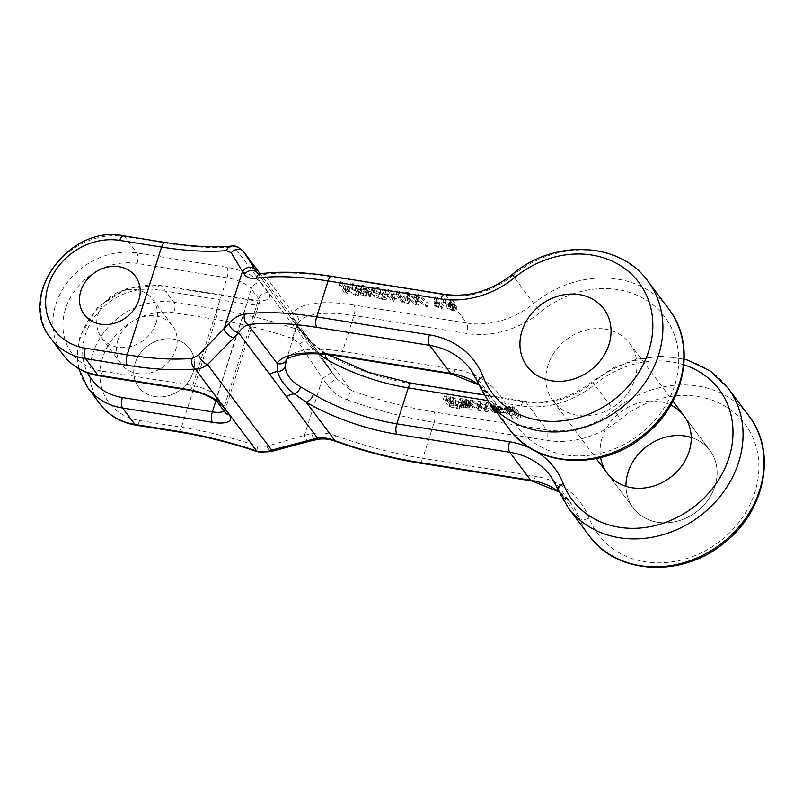 <?xml version="1.0" encoding="UTF-8"?>
<svg xmlns="http://www.w3.org/2000/svg" width="803" height="803" viewBox="0 0 803 803"><rect width="100%" height="100%" fill="white"/><g stroke="black" fill="none" stroke-linecap="round" stroke-linejoin="round"><path stroke-width="0.6" stroke-dasharray="4.01 3.01" d="M173.277 339.087A31.949 27.382 -36.9 0 0 139.973 353.721A31.949 27.382 -36.9 0 0 138.538 386.986A31.949 27.382 -36.9 0 0 180.524 389.736A31.949 27.382 -36.9 0 0 189.659 348.663A31.949 27.382 -36.9 0 0 173.277 339.087M685.31 436.049A47.919 41.083 -36.9 0 0 635.364 458.001A47.919 41.083 -36.9 0 0 633.216 507.897A47.919 41.083 -36.9 0 0 696.201 512.023A47.919 41.083 -36.9 0 0 709.892 450.413A47.919 41.083 -36.9 0 0 685.31 436.049M493.564 411.046L497.94 412.712C500.309 413.083 501.202 412.682 500.6 411.497L490.723 409.921L489.971 408.125L494.156 407.482L503.16 413.063L494.538 412.561L491.486 410.865L493.564 411.046L494.708 407.452L492.63 407.272L491.486 410.865M500.811 412.3L501.745 407.904L500.811 412.3M459.155 407.643L458.864 408.898L449.279 406.679L443.306 399.442L446.127 400.567L449.168 400.306L455.12 402.594L457.409 405.716L449.489 405.063L450.553 406.298C453.364 407.864 455.522 408.255 457.037 407.462L459.155 407.643L458.864 408.898L460.3 404.05L459.155 407.643M457.078 407.733L458.192 403.869L457.078 407.733M487.893 411.859L485.434 411.467L479.481 406.438L480.475 410.674L478.046 410.283L469.474 403.618L471.823 403.989L478.176 409.098L477.233 404.853L479.612 405.234L485.785 410.423L485.062 406.107L487.391 406.479L487.893 411.859L489.047 408.265L488.545 402.885L487.391 406.479M463.431 407.282L463.261 407.924L461.022 407.573L458.312 402.604L462.277 402.393L469.594 405.204L463.371 403.397L461.163 403.317L461.344 404.26L469.364 406.278L470.919 407.041L471.732 408.938C470.106 409.349 467.336 408.797 463.431 407.282L464.576 403.688L463.431 407.282M472.154 408.566L473.298 404.973L472.154 408.566M461.163 403.317L462.307 399.733L461.163 403.317M461.022 407.573L462.147 403.257L461.022 407.573M519.842 418.965L517.604 418.614L515.325 415.563C514.412 416.235 512.424 416.054 509.343 415.01L506.412 413.565L503.963 410.253L504.997 409.56L507.606 409.62L512.093 411.256L511.381 410.303L513.619 410.654L519.842 418.965L520.996 415.372L514.763 407.061L513.619 410.654M154.929 396.572A31.949 27.382 143.1 0 1 138.538 386.986A31.949 27.382 143.1 0 1 135.135 363.207A31.949 27.382 143.1 0 1 160.088 339.85A31.949 27.382 143.1 0 1 189.659 348.663A31.949 27.382 143.1 0 1 188.233 381.927A31.949 27.382 143.1 0 1 154.929 396.572M117.87 340.181A31.949 27.382 -36.9 0 0 121.273 363.96A31.949 27.382 -36.9 0 0 163.26 366.71A31.949 27.382 -36.9 0 0 172.394 325.637A31.949 27.382 -36.9 0 0 142.824 316.824A31.949 27.382 -36.9 0 0 117.87 340.181M156.073 323.097A31.949 27.382 143.1 0 1 131.11 346.454A31.949 27.382 143.1 0 1 101.549 337.641A31.949 27.382 143.1 0 1 110.673 296.568A31.949 27.382 143.1 0 1 152.66 299.318A31.949 27.382 143.1 0 1 156.073 323.097M605.161 329.13A47.919 41.083 143.1 0 1 629.733 343.493A47.919 41.083 143.1 0 1 616.042 405.103A47.919 41.083 143.1 0 1 553.056 400.978A47.919 41.083 143.1 0 1 555.204 351.082A47.919 41.083 143.1 0 1 605.161 329.13M670.736 405.023A47.919 41.083 -36.9 0 0 621.02 411.748A47.919 41.083 -36.9 0 0 600.624 457.59M442.895 303.795L443.256 302.39L449.981 303.343L453.986 306.706L452.099 307.278L455.813 310.099L452.42 310.61L445.986 307.72L451.798 309.697L453.685 309.406L448.114 306.124L451.868 306.084L449.851 304.116L447.07 303.273L445.274 303.293L445.033 304.287L442.895 303.795L444.4 298.796L442.895 303.795M445.274 303.293L446.418 299.7L445.274 303.293M339.027 285.296L341.205 285.637L343.373 288.528L346.856 290.184L349.757 287.002L352.457 287.434L348.823 291.118L358.279 295.604L355.217 295.113L344.407 289.913L347.378 293.868L345.19 293.517L339.027 285.296L340.171 281.702L346.344 289.923L345.19 293.517M382.66 294.811L376.406 292.001L372.993 292.563L381.405 298.545L384.406 297.532L386.775 298.134L386.755 298.736L387.919 294.54L386.775 298.134C386.996 299.519 385.48 299.971 382.208 299.499L374.138 296.508L370.795 291.86L372.07 290.957C376.045 290.525 380.231 291.84 384.637 294.882L382.66 294.811L383.804 291.218L385.791 291.288L384.637 294.882M384.376 298.023L385.55 293.938L384.376 298.023M436.029 300.764L442.202 308.984L434.614 305.963L433.881 304.989L438.819 306.846L434.021 300.442L436.029 300.764L437.183 297.17L435.166 296.849L434.021 300.442M385.52 292.704L387.698 293.055L390.619 296.959L399.011 298.294L396.09 294.39L398.268 294.741L404.431 302.962L402.253 302.621L399.713 299.228L391.322 297.883L393.861 301.276L391.683 300.934L385.52 292.704L386.665 289.11L392.828 297.341L391.683 300.934M355.458 290.455L355.157 289.01C357.104 287.755 360.818 288.297 366.309 290.626L368.175 293.015L360.617 293.747L361.972 289.953L360.828 293.547C360.095 294.299 361.601 295.113 365.335 295.986C367.764 296.347 368.677 296.046 368.085 295.082L370.263 295.424L370.514 296.397L368.948 297.11L360.075 295.002L358.339 292.814L365.907 292.051L364.783 290.796L360.758 289.502L358.539 289.371L357.636 290.796L355.458 290.455L356.602 286.862L358.78 287.203L357.636 290.796L358.58 286.31L358.78 287.203L359.684 285.778L358.539 289.371M355.087 289.18L356.311 285.416L355.087 289.18M358.268 292.954L359.483 289.231L358.268 292.954M368.216 295.695L369.229 291.489L368.216 295.695M368.246 292.864L369.4 289.271L368.246 292.864M404.521 295.735L407.031 296.136L416.195 303.966L414.519 297.331L416.857 297.702L427.266 306.605L425.008 306.244L416.506 298.656L418.313 305.18L415.563 304.738L406.609 297.08L408.697 303.644L406.448 303.283L404.521 295.735L405.666 292.141L407.593 299.69L406.448 303.283M215.666 308.974A7.99 3.162 99.1 0 1 215.836 319.443L181.438 427.226L139.662 420.561A59.894 51.352 143.1 0 1 102.543 358.018A59.894 51.352 143.1 0 1 174.06 312.789L215.836 319.443A171.701 56.471 17.7 0 1 292.322 338.434L299.67 344.025L322.595 378.454L332.02 372.15L307.71 337.2A7.99 1.084 145.3 0 0 307.69 337.18C304.759 333.034 300.764 330.254 295.705 328.849A179.691 59.091 -162.3 0 0 215.666 308.974L173.88 302.309A67.884 58.197 -36.9 0 0 103.115 333.416A67.884 58.197 -36.9 0 0 100.074 404.1M337.089 379.387L289.04 315.298A19.965 17.114 143.1 0 1 288.638 314.736L337.019 379.287M177.714 431.823A7.99 3.162 -80.9 0 0 181.438 427.226A171.701 56.471 17.7 0 1 257.924 446.207L267.038 446.257L304.467 435.266L311.735 433.801C319.634 432.205 327.644 432.867 335.774 435.768A7.99 0.773 -70.4 0 0 334.63 440.134M318.63 353.892L312.738 348.572C303.785 339.619 298.686 332.803 297.421 328.146L297.491 324.803L298.385 322.906A7.99 7.518 31.1 0 0 293.155 313.11L294.129 319.594A19.965 17.114 143.1 0 1 289.05 315.308M285.908 361.099L286.922 358.831A7.99 7.518 -148.9 0 1 286.229 360.346M625.989 486.337A47.919 41.083 -36.9 0 0 633.216 507.897A47.919 41.083 -36.9 0 0 657.798 522.261A47.919 41.083 -36.9 0 0 707.754 500.309A47.919 41.083 -36.9 0 0 709.892 450.413A47.919 41.083 -36.9 0 0 691.222 437.424M309.025 441.339A7.99 3.212 -102.2 0 1 304.467 435.266L322.595 378.454L327.323 384.958C332.482 391.934 339.127 396.893 347.247 399.844A7.99 0.773 109.6 0 1 351.112 390.419L336.477 378.544L327.323 384.958M50.75 338.304A67.884 58.197 143.1 0 1 53.791 267.62A67.884 58.197 143.1 0 1 124.555 236.514L166.331 243.179A179.691 59.091 -162.3 0 0 234.275 246.902C238.371 247.023 241.472 248.609 243.57 251.66M297.532 324.211A7.99 7.659 -13.4 0 0 294.129 319.594C296.809 325.586 302.38 333.024 310.841 341.887L322.123 351.744A95.838 31.518 -162.3 0 0 413.023 383.985L525.804 401.972L546.773 429.936L433.981 411.949A163.722 53.841 17.7 0 1 351.112 390.419L322.123 351.744A7.99 4.427 -58.9 0 1 323.95 352.085L312.076 342.69C304.809 335.965 297.813 326.48 297.552 324.271L285.948 360.979M312.738 348.572A7.99 5.42 -45.6 0 0 312.106 342.72A7.99 5.42 -45.6 0 0 310.841 341.887A19.965 17.114 143.1 0 1 305.762 337.591M305.752 337.581A19.965 17.114 143.1 0 1 305.351 337.029M257.512 273.221C258.656 275.048 260.875 275.449 264.157 274.435A7.99 6.213 82.1 0 0 260.774 273.713M292.322 338.434L295.705 328.849L234.275 246.902A7.99 5.932 85 0 0 231.284 246.13M299.67 344.025A7.99 1.084 145.3 0 0 307.71 337.2L332.02 372.15M325.335 354.344A7.99 4.427 -58.9 0 0 324 352.126M257.924 446.207L256.579 450.784M267.038 446.257A7.99 2.148 -107.7 0 0 270.942 451.597M311.735 433.801A7.99 2.991 -103.4 0 0 316.181 439.723M407.593 299.69L409.841 300.051L407.753 293.486L416.717 301.145L419.467 301.587L417.65 295.062L426.152 302.651L428.411 303.012L418.012 294.109L415.663 293.737L417.339 300.372L408.175 292.543L407.031 296.136M408.175 292.543L405.666 292.141M409.841 300.051L408.697 303.644M407.753 293.486L406.609 297.08M409.63 295.092L408.476 298.686M416.717 301.145L415.563 304.738M419.467 301.587L418.313 305.18M418.564 297.772L417.419 301.366M417.65 295.062L416.506 298.656M419.778 296.969L418.634 300.553M426.152 302.651L425.008 306.244M428.411 303.012L427.266 306.605M418.012 294.109L416.857 297.702M415.663 293.737L414.519 297.331M417.339 300.372L416.195 303.966M416.064 299.288L414.92 302.872M488.545 402.885L486.206 402.514L486.939 406.83L480.756 401.641L478.387 401.259L479.331 405.505L472.967 400.396L470.618 400.024L479.2 406.689L481.619 407.081L480.626 402.845L486.588 407.874L485.434 411.467M486.588 407.874L489.047 408.265M486.206 402.514L485.062 406.107M486.658 405.676L485.514 409.269M486.939 406.83L485.785 410.423M485.393 405.505L484.239 409.098M480.756 401.641L479.612 405.234M478.387 401.259L477.233 404.853M479.08 404.501L477.936 408.095M479.331 405.505L478.176 409.098M477.765 404.23L476.611 407.824M472.967 400.396L471.823 403.989M470.618 400.024L469.474 403.618M479.2 406.689L478.046 410.283M481.619 407.081L480.475 410.674M480.887 403.849L479.732 407.442M480.626 402.845L479.481 406.438M359.684 285.778L364.16 286.44L367.051 288.458L359.483 289.231L361.22 291.409L370.093 293.527L371.659 292.804L371.408 291.83L369.229 291.489C369.822 292.453 368.908 292.754 366.479 292.392C362.745 291.519 361.24 290.706 361.972 289.953L369.32 289.421L367.453 287.032C361.972 284.704 358.248 284.162 356.311 285.416L356.602 286.862M361.902 285.908L360.758 289.502M364.16 286.44L363.006 290.034M365.927 287.203L364.783 290.796M360.688 288.759L359.543 292.352M361.22 291.409L360.075 295.002M363.889 292.553L362.745 296.146M367.101 293.306L365.957 296.899M370.093 293.527L368.948 297.11M371.408 291.83L370.263 295.424M366.479 292.392L365.335 295.986M367.864 289.913L366.72 293.507M367.453 287.032L366.309 290.626M392.828 297.341L395.006 297.682L392.466 294.299L400.858 295.634L403.397 299.027L405.585 299.368L399.412 291.148L397.234 290.796L400.155 294.701L391.774 293.366L388.843 289.461L387.698 293.055M388.843 289.461L386.665 289.11M395.006 297.682L393.861 301.276M392.466 294.299L391.322 297.883M400.858 295.634L399.713 299.228M403.397 299.027L402.253 302.621M405.585 299.368L404.431 302.962M399.412 291.148L398.268 294.741M397.234 290.796L396.09 294.39M400.155 294.701L399.011 298.294M391.774 293.366L390.619 296.959M435.166 296.849L439.964 303.253L435.035 301.396L435.758 302.37L443.346 305.391L442.202 308.984M443.346 305.391L437.183 297.17M439.964 303.253L438.819 306.846M437.545 302.259L436.39 305.853M435.035 301.396L433.881 304.989M435.758 302.37L434.614 305.963M439.432 303.795L438.287 307.388M442.041 305.19L440.897 308.774M463.17 401.6L469.103 402.996L470.588 404.371L466.362 403.698L463.17 401.6L462.026 405.194L465.218 407.292L469.444 407.964L470.899 404.17L469.444 407.964L467.958 406.589L462.026 405.194M463.431 401.922L462.277 405.515M467.045 402.514L465.901 406.107M469.103 402.996L467.958 406.589M470.197 403.427L469.042 407.021M468.791 404.29L467.647 407.884M466.362 403.698L465.218 407.292M464.435 402.845L463.291 406.438M472.064 403.447L462.488 400.667L462.307 399.733L464.515 399.804L470.749 401.61L466.563 399.492L460.832 398.559L459.457 399.011L462.167 403.979L464.405 404.341L464.576 403.688C468.49 405.204 471.251 405.756 472.877 405.344L472.064 403.447L470.919 407.041M470.508 402.684L469.364 406.278M468.691 402.102L467.547 405.686M466.643 401.641L465.499 405.234M464.515 399.804L463.371 403.397M466.934 400.406L465.79 403.999M468.631 401.43L467.487 405.023M470.749 401.61L469.594 405.204M466.563 399.492L465.419 403.086M463.421 398.8L462.277 402.393M460.832 398.559L459.687 402.152M453.966 401.851L451.125 400.948L448.506 398.057L450.814 397.615L453.635 398.529C455.813 399.874 456.616 400.938 456.044 401.731L454.899 405.324L456.265 401.46L453.966 401.851L452.812 405.445L454.899 405.324C455.462 404.531 454.659 403.467 452.49 402.122L449.67 401.209L447.361 401.651L449.971 404.541L452.812 405.445M450.814 397.615L449.67 401.209M451.698 402.704L450.634 401.47L458.553 402.122L456.265 399.001L450.322 396.712L447.271 396.973L444.46 395.859L450.433 403.096L460.019 405.304L460.3 404.05L458.192 403.869C456.666 404.662 454.508 404.27 451.698 402.704L450.553 406.298M450.634 401.47L449.489 405.063M456.265 399.001L455.12 402.594M453.524 397.575L452.38 401.169M450.322 396.712L449.168 400.306M447.271 396.973L446.127 400.567M446.699 396.21L445.545 399.804M444.46 395.859L443.306 399.442M450.433 403.096L449.279 406.679M512.997 411.337L510.126 410.413L507.426 407.442L509.654 407.001L512.525 407.964L515.255 410.935L512.997 411.337L511.852 414.93L514.111 414.529L511.381 411.548L508.51 410.594L506.281 411.026L508.982 414.007L511.852 414.93M512.525 407.964L511.381 411.548M510.126 410.413L508.982 414.007M509.654 407.001L508.51 410.594M514.763 407.061L512.525 406.709L513.247 407.673L508.751 406.027L506.141 405.967L505.107 406.659L507.556 409.972L510.497 411.427C513.569 412.461 515.566 412.642 516.47 411.969L518.748 415.021L517.604 418.614M518.748 415.021L520.996 415.372M512.525 406.709L511.381 410.303M513.247 407.673L512.093 411.256M511.069 406.639L509.925 410.233M508.751 406.027L507.606 409.62M506.141 405.967L504.997 409.56M507.556 409.972L506.412 413.565M510.497 411.427L509.343 415.01M516.47 411.969L515.325 415.563M385.791 291.288C381.375 288.247 377.189 286.932 373.214 287.364L371.94 288.267L375.282 292.914L383.352 295.905C386.624 296.377 388.15 295.926 387.919 294.54L385.55 293.938L382.549 294.952L374.138 288.97L377.551 288.407L380.973 289.401L379.829 292.995M380.973 289.401L383.804 291.218M373.214 287.364L372.07 290.957M379.086 294.791L377.942 298.385M383.352 295.905L382.208 299.499M382.549 294.952L381.405 298.545M375.101 288.347L373.957 291.941M377.551 288.407L376.406 292.001M346.344 289.923L348.522 290.274L345.551 286.32L356.371 291.519L359.433 292.011L349.967 287.524L353.601 283.84L350.911 283.409L348 286.591L344.517 284.935L342.359 282.044L341.205 285.637M342.359 282.044L340.171 281.702M348.522 290.274L347.378 293.868M345.551 286.32L344.407 289.913M356.371 291.519L355.217 295.113M359.433 292.011L358.279 295.604M349.967 287.524L348.823 291.118M353.601 283.84L352.457 287.434M350.911 283.409L349.757 287.002M348 286.591L346.856 290.184M344.517 284.935L343.373 288.528M501.052 406.97L493.403 405.746L493.544 404.893L496.013 404.822L501.052 406.97L499.908 410.564L494.869 408.416L492.39 408.486L492.249 409.339L499.908 410.564M493.403 405.746L492.249 409.339L493.403 405.746M496.013 404.822L494.869 408.416M492.63 407.272L495.682 408.978L504.314 409.47L495.3 403.889L491.115 404.531L491.878 406.328L501.745 407.904C502.347 409.088 501.453 409.49 499.085 409.118L496.736 408.516L495.592 412.11M496.736 408.516L494.708 407.452M495.3 403.889L494.156 407.482M491.878 406.328L490.723 409.921M499.085 409.118L497.94 412.712M448.225 299.68L450.995 300.533L453.012 302.49L449.268 302.53L450.182 303.494L452.962 304.196L454.829 305.813L452.942 306.104L447.13 304.126L453.565 307.027L456.957 306.505L453.253 303.685L455.14 303.112L451.125 299.75L444.4 298.796L444.039 300.202L446.177 300.693L446.418 299.7L448.225 299.68L447.07 303.273M450.995 300.533L449.851 304.116M450.764 302.861L449.61 306.455M449.268 302.53L448.114 306.124M450.182 303.494L449.038 307.087M450.503 303.534L449.349 307.127M452.962 304.196L451.818 307.79M452.942 306.104L451.798 309.697M450.764 305.451L449.61 309.045M449.018 304.287L447.873 307.87M447.13 304.126L445.986 307.72M453.565 307.027L452.42 310.61M455.783 307.127L454.639 310.721M453.253 303.685L452.099 307.278M215.907 400.817L246.772 304.106L156.796 289.753A59.894 51.352 -36.9 0 0 97.163 313.592A59.894 51.352 -36.9 0 0 87.497 372.813M188.916 390.158A7.99 3.162 -80.9 0 0 192.64 385.56L227.038 277.788L137.062 263.434A59.894 51.352 143.1 0 0 65.555 308.663A59.894 51.352 143.1 0 0 102.664 371.217L192.64 385.56A19.965 6.565 17.7 0 1 216.91 396.672L251.309 288.899L258.707 298.766L224.308 406.539A19.965 6.565 17.7 0 1 225.231 409.721A19.965 6.565 17.7 0 1 224.117 411.096M298.385 322.906A87.848 28.888 17.7 0 1 354.003 315.509L466.784 333.486A87.848 75.311 -36.9 0 0 540.6 312.036A91.843 78.734 143.1 0 1 666.942 320.046A91.843 78.734 143.1 0 1 627.926 442.292A91.843 78.734 143.1 0 1 508.951 411.186A7.99 3.995 -21.3 0 1 499.315 411.287A99.833 85.58 -36.9 0 0 509.062 428.832M353.822 305.03A95.838 31.518 -162.3 0 0 293.155 313.11L264.157 274.435A163.722 53.841 17.7 0 1 332.864 277.065L445.645 295.052L466.613 323.017L353.822 305.03A7.99 3.162 99.1 0 1 354.003 315.509L342.53 351.433L455.321 369.42A87.848 75.311 143.1 0 1 508.951 411.186M536.123 451.396A87.848 75.311 -36.9 0 0 531.064 448.606M683.895 364.803A91.843 78.734 -36.9 0 0 594.862 384.416A87.848 75.311 143.1 0 1 521.047 405.866L487.883 400.577M87.748 387.658A67.884 58.197 143.1 0 1 90.779 316.964A67.884 58.197 143.1 0 1 161.554 285.858L251.53 300.212A27.954 9.194 -162.3 0 0 268.242 292.734L260.845 282.867A27.954 9.194 -162.3 0 0 226.868 267.309L136.891 252.965A67.884 58.197 -36.9 0 0 66.117 284.071A67.884 58.197 -36.9 0 0 63.086 354.755M123.521 235.811A7.99 3.162 99.1 0 1 124.555 236.514L136.891 252.965A7.99 3.162 99.1 0 1 137.062 263.434M78.774 368.687L77.148 352.698L79.969 336.407L97.675 307.147L127.065 288.438L160.52 285.155A7.99 3.162 99.1 0 1 161.554 285.858L173.88 302.309A7.99 3.162 99.1 0 1 174.06 312.789M444.611 294.35A7.99 3.162 99.1 0 1 445.645 295.052A79.858 68.466 -36.9 0 0 512.746 275.549L533.714 303.514A79.858 68.466 143.1 0 1 466.613 323.017A7.99 3.162 99.1 0 1 466.784 333.486M521.047 405.866A7.99 3.162 -80.9 0 1 524.771 401.269A7.99 3.162 -80.9 0 1 525.804 401.972A79.858 68.466 -36.9 0 0 592.905 382.469L613.873 410.433A79.858 68.466 143.1 0 1 546.773 429.936A7.99 3.162 99.1 0 1 546.943 440.405A87.848 75.311 -36.9 0 0 620.759 418.955A91.843 78.734 143.1 0 1 747.101 426.965A91.843 78.734 143.1 0 1 708.085 549.212A91.843 78.734 143.1 0 1 589.111 518.106A7.99 3.995 -21.3 0 1 579.475 518.206A99.833 85.58 -36.9 0 0 589.211 535.752M307.69 337.18L260.162 273.783L307.218 336.517M257.793 273.582L288.638 314.736M512.113 274.606L512.746 275.549A99.833 85.58 143.1 0 1 647.84 281.1M488.094 400.868A99.833 85.58 143.1 0 1 478.357 383.322L499.315 411.287A79.858 68.466 -36.9 0 0 491.526 397.254A79.858 68.466 -36.9 0 0 478.889 384.838M668.809 309.065A99.833 85.58 -36.9 0 0 533.714 303.514L540.6 312.036M594.862 384.416L592.905 382.469A99.833 85.58 143.1 0 1 728 388.02M568.253 507.787A99.833 85.58 143.1 0 1 558.517 490.242L579.475 518.206A79.858 68.466 -36.9 0 0 571.686 504.174A79.858 68.466 -36.9 0 0 559.049 491.747M748.958 415.984A99.833 85.58 -36.9 0 0 613.873 410.433L620.759 418.955M217.764 402.614A7.99 6.846 -36.9 0 1 216.91 396.672L224.308 406.539A7.99 6.846 143.1 0 0 225.161 412.481M286.922 358.831A87.848 28.888 17.7 0 1 342.53 351.433A7.99 3.162 -80.9 0 1 338.806 356.03M347.247 399.844A171.701 56.471 -162.3 0 0 434.152 422.428L422.689 458.352L535.481 476.33A87.848 75.311 143.1 0 1 589.111 518.106M433.981 411.949A7.99 3.162 99.1 0 1 434.152 422.428L546.943 440.405M335.774 435.768A171.701 56.471 -162.3 0 0 422.689 458.352A7.99 3.162 -80.9 0 1 418.965 462.95M226.868 267.309A7.99 3.162 99.1 0 1 227.038 277.788A19.965 6.565 17.7 0 1 251.309 288.899A7.99 6.846 143.1 0 1 260.845 282.867M268.242 292.734A7.99 6.846 -36.9 0 0 258.707 298.766A19.965 6.565 17.7 0 1 259.62 301.948A19.965 6.565 17.7 0 1 246.772 304.106A7.99 3.162 99.1 0 1 250.496 299.509L160.52 285.155A7.99 3.162 99.1 0 0 156.796 289.753M102.664 371.217A7.99 3.162 -80.9 0 1 98.94 375.814M251.53 300.212A7.99 3.162 99.1 0 0 250.496 299.509C260.654 300.764 260.062 299.67 261.376 299.589L259.62 301.948L225.231 409.721L225.282 412.662M139.662 420.561A7.99 3.162 -80.9 0 1 135.938 425.158M558.246 489.76A7.99 3.995 158.7 0 0 558.517 490.242A79.858 68.466 143.1 0 0 550.717 476.209L571.686 504.174L559.119 491.918M411.979 383.282A7.99 3.162 -80.9 0 1 413.023 383.985M297.421 328.146A7.99 7.659 -13.4 0 0 297.542 324.231M166.331 243.179A7.99 3.162 99.1 0 0 165.298 242.476M332.864 277.065A7.99 3.162 99.1 0 0 331.83 276.362M478.969 384.998L491.526 397.254L470.568 369.29A79.858 68.466 143.1 0 1 478.357 383.322A7.99 3.995 -21.3 0 1 478.086 382.84M535.481 476.33A7.99 3.162 -80.9 0 1 531.757 480.927M455.321 369.42A7.99 3.162 -80.9 0 1 451.597 374.007M453.635 398.529L452.49 402.122M451.125 400.948L449.971 404.541M375.282 292.914L374.138 296.508M499.004 405.666L497.86 409.259M495.682 408.978L494.538 412.561M101.549 337.641L121.273 363.96M152.66 299.318L172.394 325.637M553.056 400.978L596.238 458.573M607.319 473.358L633.216 507.897L607.319 473.358M629.733 343.493L672.914 401.088M683.995 415.864L709.892 450.413L683.995 415.864M289.04 315.298L257.733 273.532M684.236 359.162L660.869 356.231L636.749 359.182L613.392 367.804L592.273 381.525C571.244 397.957 548.74 404.541 524.771 401.269L483.968 394.765M328.317 354.635L323.95 352.085M365.907 292.051L367.051 288.458M370.514 296.397L371.659 292.804M463.461 407.673L464.606 404.08M460.952 403.497L462.096 399.904M458.312 402.604L459.457 399.011M461.073 407.452L462.217 403.869M447.361 401.651L448.506 398.057M459.467 408.486L460.611 404.893M457.409 405.716L458.553 402.122M514.111 414.529L515.255 410.935M506.281 411.026L507.426 407.442M503.963 410.253L505.107 406.659M370.795 291.86L371.94 288.267M372.993 292.563L374.138 288.97M492.129 408.747L493.273 405.154M503.16 413.063L504.314 409.47M489.971 408.125L491.115 404.531M442.714 302.912L443.858 299.318M444.962 303.614L446.117 300.021M451.868 306.084L453.012 302.49M453.685 309.406L454.829 305.813M455.813 310.099L456.957 306.505M453.986 306.706L455.14 303.112"/><path stroke-width="1.2" d="M119.015 266.716A31.949 27.382 -36.9 0 0 85.71 281.351A31.949 27.382 -36.9 0 0 84.285 314.615A31.949 27.382 -36.9 0 0 126.272 317.366A31.949 27.382 -36.9 0 0 135.396 276.292A31.949 27.382 -36.9 0 0 119.015 266.716M579.264 294.581A47.919 41.083 -36.9 0 0 529.307 316.543A47.919 41.083 -36.9 0 0 527.159 366.439A47.919 41.083 -36.9 0 0 590.145 370.564A47.919 41.083 -36.9 0 0 603.836 308.954A47.919 41.083 -36.9 0 0 579.264 294.581A47.919 41.083 -36.9 0 0 529.307 316.543A47.919 41.083 -36.9 0 0 527.159 366.439A47.919 41.083 -36.9 0 0 590.145 370.564A47.919 41.083 -36.9 0 0 603.836 308.954A47.919 41.083 -36.9 0 0 579.264 294.581M600.624 457.59A47.919 41.083 -36.9 0 0 607.319 473.358A47.919 41.083 -36.9 0 0 631.901 487.722A47.919 41.083 -36.9 0 0 681.857 465.77A47.919 41.083 -36.9 0 0 683.995 415.864A47.919 41.083 -36.9 0 0 670.736 405.023M231.314 246.13C234.095 244.955 238.069 246.631 243.229 251.168L255.595 270.209A7.99 7.157 147.5 0 0 242.436 271.534L231.274 252.794L226.496 250.626A171.701 56.471 17.7 0 1 161.574 247.073L127.175 354.846L85.399 348.181A59.894 51.352 -36.9 0 1 48.29 285.637A59.894 51.352 -36.9 0 1 119.798 240.408L161.574 247.073A7.99 3.162 99.1 0 1 165.298 242.476L123.521 235.811A7.99 3.162 99.1 0 0 119.798 240.408M100.666 324.191A31.949 27.382 143.1 0 1 84.285 314.615A31.949 27.382 143.1 0 1 93.409 273.542A31.949 27.382 143.1 0 1 135.396 276.292A31.949 27.382 143.1 0 1 138.809 300.071A31.949 27.382 143.1 0 1 100.666 324.191M260.684 273.723A7.99 6.213 82.1 0 0 256.047 278.199C250.697 278.952 246.852 277.718 244.513 274.496L242.436 271.534L224.308 328.347L198.642 355.036L192.098 358.409A171.701 56.471 17.7 0 1 127.175 354.846A7.99 3.162 -80.9 0 0 127.356 365.325A179.691 59.091 -162.3 0 0 195.29 369.049C199.415 369.099 203.49 367.603 207.535 364.572L234.054 337.702A7.99 4.206 -138.7 0 1 224.308 328.347L228.925 323.338C234.004 317.998 239.224 314.927 244.584 314.124A7.99 6.213 -97.9 0 0 248.107 324.733A163.722 53.841 17.7 0 1 316.814 327.363L429.595 345.35L450.563 373.315L337.772 355.327A95.838 31.518 -162.3 0 0 277.105 363.408L277.557 371.538A19.965 17.114 -36.9 0 0 269.647 374.258L317.476 438.067L271.655 450.092C266.787 452.029 261.808 452.33 256.729 450.985A179.691 59.091 -162.3 0 0 176.68 431.121L134.904 424.456A67.884 58.197 -36.9 0 1 100.074 404.1L87.748 387.658L78.774 368.687M487.883 400.577L408.255 387.879A87.848 28.888 17.7 0 1 324.934 358.329L318.63 353.892M483.968 394.765L411.979 383.282A7.99 3.162 -80.9 0 0 408.255 387.879L396.792 423.803A87.848 28.888 17.7 0 1 313.471 394.253L300.543 386.805C290.656 380.763 285.547 373.957 285.226 366.369L286.229 360.356C286.28 358.539 291.047 356.612 300.533 354.575C310.52 353.129 323.278 353.621 338.806 356.03A7.99 3.162 -80.9 0 1 337.772 355.327M691.222 437.424A47.919 41.083 -36.9 0 0 685.31 436.049A47.919 41.083 -36.9 0 0 625.989 486.337M255.595 270.209L257.693 273.492M324.934 358.329A7.99 4.427 -58.9 0 0 325.335 354.344M231.234 246.14A7.99 5.932 85 0 0 226.496 250.626M243.249 251.198L260.182 273.783L243.57 251.66A7.99 6.474 146.7 0 0 231.274 252.794M257.793 273.582L257.512 273.221A7.99 7.026 147.3 0 0 244.513 274.496M335.062 440.706C329.1 438.217 323.238 437.334 317.476 438.067A7.99 2.991 -103.4 0 1 316.201 439.713C322.113 438.348 328.276 438.789 334.67 441.048A7.99 0.773 -70.4 0 0 335.062 440.706L306.063 402.032A95.838 31.518 -162.3 0 0 396.963 434.282L509.754 452.27L530.713 480.224L417.931 462.247A163.722 53.841 17.7 0 1 335.062 440.706M285.226 366.369A7.99 7.197 178 0 1 277.557 371.538C279.655 379.347 285.226 386.775 294.269 393.821A19.965 17.114 -36.9 0 0 286.36 396.552M300.543 386.805A7.99 5.882 121.7 0 1 294.269 393.821L306.063 402.032A7.99 4.427 121.1 0 0 313.471 394.253M234.054 337.702L238.521 332.743C241.613 328.457 244.805 325.787 248.107 324.733L277.105 363.408A7.99 7.518 -148.9 0 0 286.169 360.447M256.579 450.784L195.29 369.049A7.99 5.932 -95 0 1 192.098 358.409M87.748 387.658A67.884 58.197 143.1 0 0 122.568 408.004L134.904 424.456A7.99 3.162 -80.9 0 0 135.938 425.158L177.714 431.823C203.36 435.939 229.618 442.463 256.498 451.376L259.68 452.199L270.942 451.597A7.99 2.148 -107.7 0 0 271.655 450.092L207.535 364.572A7.99 3.242 -132.4 0 1 198.642 355.036M270.942 451.597L309.025 441.339A7.99 3.212 -102.2 0 0 310.48 439.653M309.025 441.339L316.181 439.723A7.99 2.991 -103.4 0 0 316.201 439.713M334.63 440.134A7.99 0.773 -70.4 0 0 334.66 441.038C363.187 451.176 391.282 458.483 418.965 462.95A7.99 3.162 -80.9 0 1 417.931 462.247M269.647 374.258L238.521 332.743A7.99 4.005 -137.3 0 1 228.925 323.338M87.497 372.813A59.894 51.352 -36.9 0 0 122.397 397.535L212.373 411.879L215.907 400.817M483.055 376.647A87.848 75.311 -36.9 0 0 429.424 334.871A7.99 3.162 -80.9 0 0 429.595 345.35A79.858 68.466 143.1 0 1 470.568 369.29L478.086 382.84A7.99 3.995 -21.3 0 1 483.055 376.647A91.843 78.734 -36.9 0 0 602.029 407.753A91.843 78.734 -36.9 0 0 641.045 285.507A91.843 78.734 -36.9 0 0 514.703 277.497A87.848 75.311 143.1 0 1 440.887 298.947L328.106 280.96L316.633 316.884A171.701 56.471 -162.3 0 0 244.584 314.124M429.424 334.871L316.633 316.884A7.99 3.162 -80.9 0 0 316.814 327.363M683.895 364.803A91.843 78.734 -36.9 0 1 703.739 498.282A91.843 78.734 -36.9 0 1 563.214 483.567A87.848 75.311 -36.9 0 0 536.123 451.396M531.064 448.606A87.848 75.311 -36.9 0 0 509.584 441.791L396.792 423.803A7.99 3.162 99.1 0 0 396.963 434.282M647.84 281.1A99.833 85.58 143.1 0 1 619.304 409.46A99.833 85.58 143.1 0 1 488.094 400.868L509.062 428.832A99.833 85.58 -36.9 0 0 640.272 437.424A99.833 85.58 -36.9 0 0 668.809 309.065L647.84 281.1C619.886 241.492 553.578 238.943 512.113 274.606L514.703 277.497M728 388.02A99.833 85.58 143.1 0 1 699.463 516.379A99.833 85.58 143.1 0 1 568.253 507.787L589.211 535.752A99.833 85.58 -36.9 0 0 720.421 544.344A99.833 85.58 -36.9 0 0 748.958 415.984L728 388.02L710.514 371.167L688.241 360.316L684.236 359.162M63.086 354.755A67.884 58.197 -36.9 0 0 97.906 375.111L85.57 358.66A67.884 58.197 143.1 0 1 50.75 338.304L63.086 354.755C71.959 366.258 83.913 373.275 98.94 375.814A7.99 3.162 -80.9 0 1 97.906 375.111L187.882 389.455A27.954 9.194 -162.3 0 1 221.859 405.013L229.256 414.88A7.99 6.846 143.1 0 1 225.161 412.481L225.262 412.612M257.723 273.522L260.754 273.713C280.478 271.093 304.166 271.976 331.83 276.362A7.99 3.162 99.1 0 0 328.106 280.96A171.701 56.471 -162.3 0 0 256.047 278.199M224.117 411.096A19.965 6.565 17.7 0 1 212.373 411.879A7.99 3.162 -80.9 0 0 212.544 422.358A27.954 9.194 -162.3 0 0 229.256 414.88M212.544 422.358L122.568 408.004A7.99 3.162 -80.9 0 1 122.397 397.535M563.214 483.567A7.99 3.995 158.7 0 0 558.246 489.76L568.253 507.787M127.356 365.325L85.57 358.66A7.99 3.162 -80.9 0 1 85.399 348.181M331.83 276.362L444.611 294.35A7.99 3.162 99.1 0 0 440.887 298.947M478.889 384.838A79.858 68.466 -36.9 0 0 450.563 373.315A7.99 3.162 -80.9 0 0 451.597 374.007L478.969 384.998M559.049 491.747A79.858 68.466 -36.9 0 0 530.713 480.224A7.99 3.162 -80.9 0 0 531.757 480.927L559.119 491.918M509.584 441.791A7.99 3.162 99.1 0 0 509.754 452.27A79.858 68.466 143.1 0 1 550.717 476.209L558.246 489.76M98.94 375.814L188.916 390.158A7.99 3.162 -80.9 0 1 187.882 389.455M188.916 390.158C202.316 392.828 211.932 396.983 217.764 402.614A7.99 6.846 -36.9 0 0 221.859 405.013M177.714 431.823A7.99 3.162 -80.9 0 1 176.68 431.121M596.238 458.573L607.319 473.358M672.914 401.088L683.995 415.864M135.938 425.158C120.912 422.619 108.957 415.603 100.074 404.1M589.211 535.752C616.995 575.089 682.66 577.919 724.165 542.878C765.028 511.471 777.264 451.798 748.958 415.984M411.979 383.282L368.296 372.231L328.317 354.635M509.062 428.832C536.836 468.169 602.511 471 644.006 435.959C684.869 404.561 697.104 344.878 668.809 309.065M50.75 338.304C16.14 296.909 69.008 224.047 123.521 235.811M165.298 242.476C190.833 246.491 212.825 247.715 231.284 246.13M444.611 294.35C468.591 297.622 491.085 291.037 512.113 274.606M478.086 382.84L488.094 400.868M217.764 402.614L225.161 412.481M418.965 462.95L531.757 480.927M338.806 356.03L451.597 374.007"/></g></svg>
